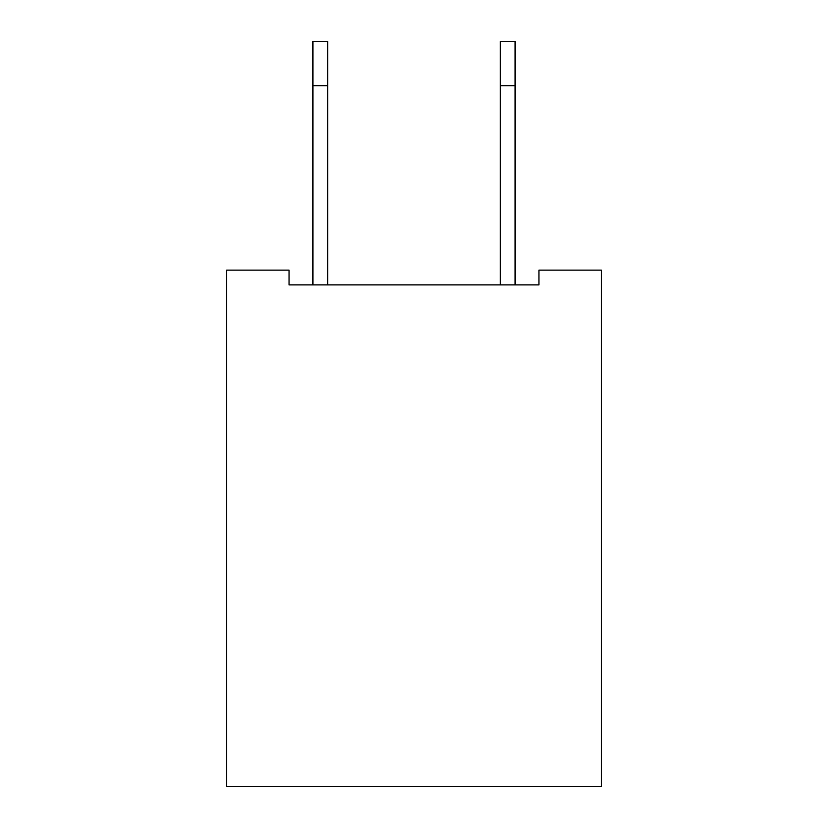 <?xml version="1.0" encoding="UTF-8"?>
<svg xmlns="http://www.w3.org/2000/svg" width="828" height="828" viewBox="0 0 828 828"><rect width="100%" height="100%" fill="white"/><g stroke="black" fill="none" stroke-linecap="round" stroke-linejoin="round"><path stroke-width="1.24" d="M601.407 270.125L601.407 786.6L226.593 786.6L226.593 270.125L289.065 270.125L289.065 284.884L538.935 284.884L538.935 270.125L601.407 270.125M515.078 284.884L515.078 41.4L500.329 41.4L500.329 284.884M312.922 284.884L312.922 41.4L327.671 41.4L327.671 284.884M515.078 85.667L500.329 85.667M312.922 85.667L327.671 85.667"/></g></svg>
